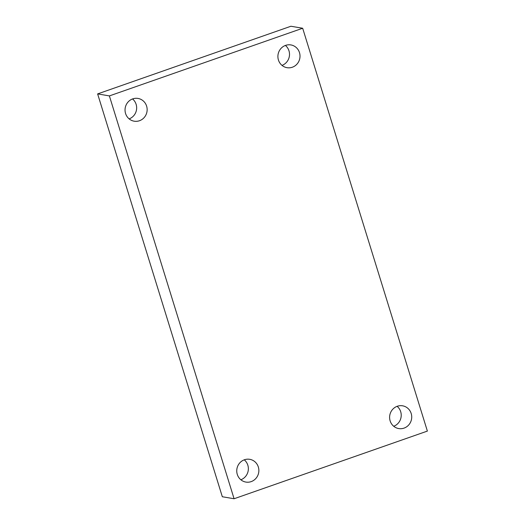 <?xml version="1.0" encoding="UTF-8"?>
<svg xmlns="http://www.w3.org/2000/svg" width="525" height="525" viewBox="0 0 525 525"><rect width="100%" height="100%" fill="white"/><g stroke="black" fill="none" stroke-linecap="round" stroke-linejoin="round"><path stroke-width="0.79" d="M234.084 498.75L109.384 95.911L302.676 28.252L427.376 431.091L234.084 498.75L222.324 496.748L97.624 93.909L109.384 95.911M97.624 93.909L290.916 26.25L302.676 28.252M397.281 406.265A11.543 11.045 99.7 0 0 389.629 418.136A11.543 11.045 99.7 0 0 398.724 428.571A11.543 11.045 99.7 0 0 411.554 419.042A11.543 11.045 99.7 0 0 402.603 405.812A11.543 11.045 99.7 0 0 397.281 406.265M285.574 45.386A11.543 11.045 99.7 0 0 277.922 57.251A11.543 11.045 99.7 0 0 287.017 67.686A11.543 11.045 99.7 0 0 299.841 58.163A11.543 11.045 99.7 0 0 290.889 44.927A11.543 11.045 99.7 0 0 285.574 45.386M132.713 98.89A11.543 11.045 99.7 0 0 125.062 110.755A11.543 11.045 99.7 0 0 134.157 121.19A11.543 11.045 99.7 0 0 146.98 111.668A11.543 11.045 99.7 0 0 138.036 98.438A11.543 11.045 99.7 0 0 132.713 98.89M244.427 459.769A11.543 11.045 99.7 0 0 236.775 471.64A11.543 11.045 99.7 0 0 245.871 482.075A11.543 11.045 99.7 0 0 258.694 472.553A11.543 11.045 99.7 0 0 249.743 459.316A11.543 11.045 99.7 0 0 244.427 459.769M240.857 479.771A11.543 11.045 99.7 0 0 248.194 470.761A11.543 11.045 99.7 0 0 244.256 459.834M129.15 118.886A11.543 11.045 99.7 0 0 136.487 109.882A11.543 11.045 99.7 0 0 132.543 98.949M282.004 65.382A11.543 11.045 99.7 0 0 289.341 56.372A11.543 11.045 99.7 0 0 285.403 45.445M393.717 426.267A11.543 11.045 99.7 0 0 401.054 417.257A11.543 11.045 99.7 0 0 397.117 406.33"/></g></svg>
